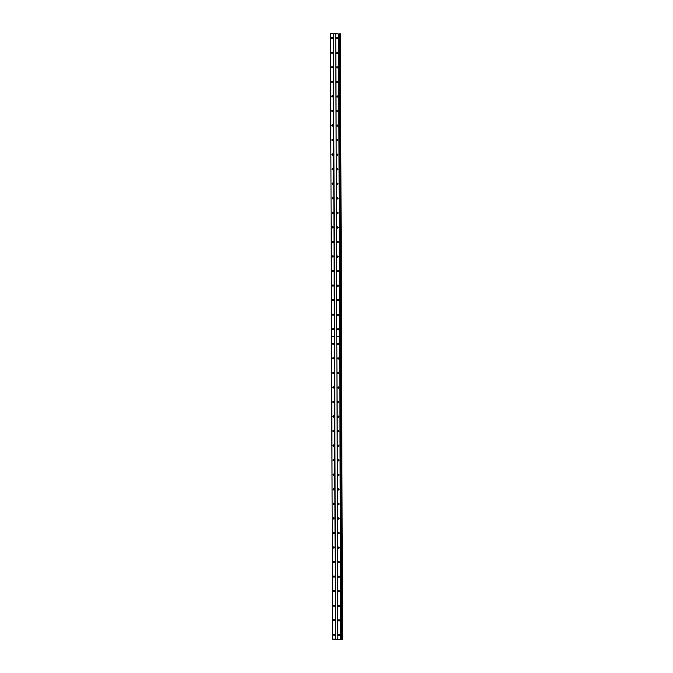 <?xml version="1.0" encoding="UTF-8"?>
<svg xmlns="http://www.w3.org/2000/svg" width="673" height="673" viewBox="0 0 673 673"><rect width="100%" height="100%" fill="white"/><g stroke="black" fill="none" stroke-linecap="round" stroke-linejoin="round"><path stroke-width="1.01" d="M338.544 620.371A0.656 0.505 -92.9 0 0 339.554 620.405A0.656 0.505 -92.9 0 0 338.544 620.371M338.494 605.818A0.656 0.505 -92.9 0 0 339.503 605.851A0.656 0.505 -92.9 0 0 338.494 605.818M338.443 591.264A0.656 0.505 -92.9 0 0 339.453 591.298A0.656 0.505 -92.9 0 0 338.443 591.264M338.393 576.719A0.656 0.505 -92.9 0 0 339.402 576.744A0.656 0.505 -92.9 0 0 338.393 576.719M338.342 562.165A0.656 0.505 -92.9 0 0 339.352 562.191A0.656 0.505 -92.9 0 0 338.342 562.165M338.292 547.612A0.656 0.505 -92.9 0 0 339.301 547.637A0.656 0.505 -92.9 0 0 338.292 547.612M338.241 533.058A0.656 0.505 -92.9 0 0 339.251 533.092A0.656 0.505 -92.9 0 0 338.241 533.058M338.191 518.504A0.656 0.505 -92.9 0 0 339.2 518.538A0.656 0.505 -92.9 0 0 338.191 518.504M338.14 503.951A0.656 0.505 -92.9 0 0 339.15 503.984A0.656 0.505 -92.9 0 0 338.14 503.951M338.09 489.406A0.656 0.505 -92.9 0 0 339.099 489.431A0.656 0.505 -92.9 0 0 338.09 489.406M338.039 474.852A0.656 0.505 -92.9 0 0 339.049 474.877A0.656 0.505 -92.9 0 0 338.039 474.852M337.989 460.298A0.656 0.505 -92.9 0 0 338.999 460.324A0.656 0.505 -92.9 0 0 337.989 460.298M337.939 445.745A0.656 0.505 -92.9 0 0 338.948 445.778A0.656 0.505 -92.9 0 0 337.939 445.745M337.888 431.191A0.656 0.505 -92.9 0 0 338.898 431.225A0.656 0.505 -92.9 0 0 337.888 431.191M337.838 416.646A0.656 0.505 -92.9 0 0 338.847 416.671A0.656 0.505 -92.9 0 0 337.838 416.646M337.779 402.092A0.656 0.505 -92.9 0 0 338.797 402.118A0.656 0.505 -92.9 0 0 337.779 402.092M337.728 387.539A0.656 0.505 -92.9 0 0 338.746 387.564A0.656 0.505 -92.9 0 0 337.728 387.539M337.678 372.985A0.656 0.505 -92.9 0 0 338.696 373.01A0.656 0.505 -92.9 0 0 337.678 372.985M337.627 358.431A0.656 0.505 -92.9 0 0 338.645 358.465A0.656 0.505 -92.9 0 0 337.627 358.431M337.577 343.878A0.656 0.505 -92.9 0 0 338.595 343.911A0.656 0.505 -92.9 0 0 337.577 343.878M338.595 634.925A0.656 0.505 -92.9 0 0 339.604 634.95A0.656 0.505 -92.9 0 0 338.595 634.925M333.598 620.228A0.656 0.505 -92.9 0 0 334.607 620.262A0.656 0.505 -92.9 0 0 333.598 620.228M333.547 605.675A0.656 0.505 -92.9 0 0 334.557 605.708A0.656 0.505 -92.9 0 0 333.547 605.675M333.497 591.13A0.656 0.505 -92.9 0 0 334.506 591.155A0.656 0.505 -92.9 0 0 333.497 591.13M333.446 576.576A0.656 0.505 -92.9 0 0 334.456 576.601A0.656 0.505 -92.9 0 0 333.446 576.576M333.396 562.022A0.656 0.505 -92.9 0 0 334.405 562.048A0.656 0.505 -92.9 0 0 333.396 562.022M333.345 547.469A0.656 0.505 -92.9 0 0 334.355 547.502A0.656 0.505 -92.9 0 0 333.345 547.469M333.286 532.915A0.656 0.505 -92.9 0 0 334.304 532.949A0.656 0.505 -92.9 0 0 333.286 532.915M333.236 518.361A0.656 0.505 -92.9 0 0 334.254 518.395A0.656 0.505 -92.9 0 0 333.236 518.361M333.185 503.816A0.656 0.505 -92.9 0 0 334.203 503.841A0.656 0.505 -92.9 0 0 333.185 503.816M333.135 489.263A0.656 0.505 -92.9 0 0 334.153 489.288A0.656 0.505 -92.9 0 0 333.135 489.263M333.085 474.709A0.656 0.505 -92.9 0 0 334.102 474.734A0.656 0.505 -92.9 0 0 333.085 474.709M333.034 460.155A0.656 0.505 -92.9 0 0 334.052 460.189A0.656 0.505 -92.9 0 0 333.034 460.155M332.984 445.602A0.656 0.505 -92.9 0 0 334.001 445.635A0.656 0.505 -92.9 0 0 332.984 445.602M332.933 431.048A0.656 0.505 -92.9 0 0 333.951 431.082A0.656 0.505 -92.9 0 0 332.933 431.048M332.883 416.503A0.656 0.505 -92.9 0 0 333.901 416.528A0.656 0.505 -92.9 0 0 332.883 416.503M332.832 401.949A0.656 0.505 -92.9 0 0 333.842 401.974A0.656 0.505 -92.9 0 0 332.832 401.949M332.782 387.396A0.656 0.505 -92.9 0 0 333.791 387.421A0.656 0.505 -92.9 0 0 332.782 387.396M332.731 372.842A0.656 0.505 -92.9 0 0 333.741 372.876A0.656 0.505 -92.9 0 0 332.731 372.842M332.681 358.288A0.656 0.505 -92.9 0 0 333.69 358.322A0.656 0.505 -92.9 0 0 332.681 358.288M332.63 343.743A0.656 0.505 -92.9 0 0 333.64 343.768A0.656 0.505 -92.9 0 0 332.63 343.743M333.648 634.782A0.656 0.505 -92.9 0 0 334.658 634.816A0.656 0.505 -92.9 0 0 333.648 634.782M337.526 329.333A0.656 0.505 -92.9 0 0 338.544 329.358A0.656 0.505 -92.9 0 0 337.526 329.333M337.476 314.779A0.656 0.505 -92.9 0 0 338.494 314.804A0.656 0.505 -92.9 0 0 337.476 314.779M337.425 300.225A0.656 0.505 -92.9 0 0 338.443 300.251A0.656 0.505 -92.9 0 0 337.425 300.225M337.375 285.672A0.656 0.505 -92.9 0 0 338.393 285.697A0.656 0.505 -92.9 0 0 337.375 285.672M337.324 271.118A0.656 0.505 -92.9 0 0 338.334 271.152A0.656 0.505 -92.9 0 0 337.324 271.118M337.274 256.564A0.656 0.505 -92.9 0 0 338.283 256.598A0.656 0.505 -92.9 0 0 337.274 256.564M337.223 242.019A0.656 0.505 -92.9 0 0 338.233 242.044A0.656 0.505 -92.9 0 0 337.223 242.019M337.173 227.466A0.656 0.505 -92.9 0 0 338.183 227.491A0.656 0.505 -92.9 0 0 337.173 227.466M337.123 212.912A0.656 0.505 -92.9 0 0 338.132 212.937A0.656 0.505 -92.9 0 0 337.123 212.912M337.072 198.358A0.656 0.505 -92.9 0 0 338.082 198.392A0.656 0.505 -92.9 0 0 337.072 198.358M337.022 183.805A0.656 0.505 -92.9 0 0 338.031 183.838A0.656 0.505 -92.9 0 0 337.022 183.805M336.971 169.251A0.656 0.505 -92.9 0 0 337.981 169.285A0.656 0.505 -92.9 0 0 336.971 169.251M336.921 154.706A0.656 0.505 -92.9 0 0 337.93 154.731A0.656 0.505 -92.9 0 0 336.921 154.706M336.87 140.152A0.656 0.505 -92.9 0 0 337.88 140.177A0.656 0.505 -92.9 0 0 336.87 140.152M336.82 125.599A0.656 0.505 -92.9 0 0 337.829 125.624A0.656 0.505 -92.9 0 0 336.82 125.599M336.769 111.045A0.656 0.505 -92.9 0 0 337.779 111.079A0.656 0.505 -92.9 0 0 336.769 111.045M336.719 96.491A0.656 0.505 -92.9 0 0 337.728 96.525A0.656 0.505 -92.9 0 0 336.719 96.491M336.668 81.938A0.656 0.505 -92.9 0 0 337.678 81.971A0.656 0.505 -92.9 0 0 336.668 81.938M336.618 67.393A0.656 0.505 -92.9 0 0 337.627 67.418A0.656 0.505 -92.9 0 0 336.618 67.393M336.567 52.839A0.656 0.505 -92.9 0 0 337.577 52.864A0.656 0.505 -92.9 0 0 336.567 52.839M336.517 38.285A0.656 0.505 -92.9 0 0 337.526 38.311A0.656 0.505 -92.9 0 0 336.517 38.285M332.58 329.19A0.656 0.505 -92.9 0 0 333.589 329.215A0.656 0.505 -92.9 0 0 332.58 329.19M332.529 314.636A0.656 0.505 -92.9 0 0 333.539 314.661A0.656 0.505 -92.9 0 0 332.529 314.636M332.479 300.082A0.656 0.505 -92.9 0 0 333.488 300.108A0.656 0.505 -92.9 0 0 332.479 300.082M332.428 285.529A0.656 0.505 -92.9 0 0 333.438 285.562A0.656 0.505 -92.9 0 0 332.428 285.529M332.378 270.975A0.656 0.505 -92.9 0 0 333.387 271.009A0.656 0.505 -92.9 0 0 332.378 270.975M332.327 256.43A0.656 0.505 -92.9 0 0 333.337 256.455A0.656 0.505 -92.9 0 0 332.327 256.43M332.277 241.876A0.656 0.505 -92.9 0 0 333.286 241.901A0.656 0.505 -92.9 0 0 332.277 241.876M332.226 227.323A0.656 0.505 -92.9 0 0 333.236 227.348A0.656 0.505 -92.9 0 0 332.226 227.323M332.176 212.769A0.656 0.505 -92.9 0 0 333.185 212.794A0.656 0.505 -92.9 0 0 332.176 212.769M332.126 198.215A0.656 0.505 -92.9 0 0 333.135 198.249A0.656 0.505 -92.9 0 0 332.126 198.215M332.075 183.662A0.656 0.505 -92.9 0 0 333.085 183.695A0.656 0.505 -92.9 0 0 332.075 183.662M332.025 169.116A0.656 0.505 -92.9 0 0 333.034 169.142A0.656 0.505 -92.9 0 0 332.025 169.116M331.966 154.563A0.656 0.505 -92.9 0 0 332.984 154.588A0.656 0.505 -92.9 0 0 331.966 154.563M331.915 140.009A0.656 0.505 -92.9 0 0 332.933 140.034A0.656 0.505 -92.9 0 0 331.915 140.009M331.865 125.456A0.656 0.505 -92.9 0 0 332.883 125.489A0.656 0.505 -92.9 0 0 331.865 125.456M331.814 110.902A0.656 0.505 -92.9 0 0 332.832 110.936A0.656 0.505 -92.9 0 0 331.814 110.902M331.764 96.348A0.656 0.505 -92.9 0 0 332.782 96.382A0.656 0.505 -92.9 0 0 331.764 96.348M331.713 81.803A0.656 0.505 -92.9 0 0 332.731 81.828A0.656 0.505 -92.9 0 0 331.713 81.803M331.663 67.25A0.656 0.505 -92.9 0 0 332.681 67.275A0.656 0.505 -92.9 0 0 331.663 67.25M331.612 52.696A0.656 0.505 -92.9 0 0 332.63 52.721A0.656 0.505 -92.9 0 0 331.612 52.696M331.562 38.142A0.656 0.505 -92.9 0 0 332.58 38.176A0.656 0.505 -92.9 0 0 331.562 38.142M337.594 33.793L330.46 33.743L337.594 33.793M340.286 33.902L342.54 639.266L341.32 639.283M332.597 639.114L331.537 336.458L332.571 639.106L341.329 639.325L339.209 33.953M339.343 33.911L341.455 639.283M340.9 639.35L339.84 336.693L340.269 336.668M337.88 639.266L336.82 336.609L339.638 336.693L340.689 639.35M335.743 33.894L337.863 639.257M335.608 639.199L333.497 33.827M333.295 33.827L334.346 336.483L331.537 336.458L334.346 336.542L335.406 639.199M340.269 336.609L339.84 336.635L338.78 33.978M338.578 33.978L339.638 336.635L336.82 336.559L335.768 33.902M330.46 33.743L331.52 336.399L330.477 33.743M339.739 33.902L341.85 639.274M339.68 336.668L336.82 336.609M334.388 336.508L331.52 336.45M340.168 33.902L342.279 639.274M341.48 336.609L340.429 33.894M341.346 336.618L342.397 639.274"/></g></svg>
